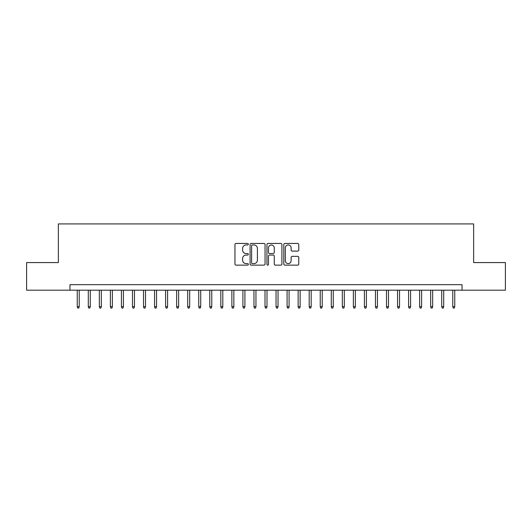 <?xml version="1.0" encoding="UTF-8"?>
<svg xmlns="http://www.w3.org/2000/svg" width="532" height="532" viewBox="0 0 532 532"><rect width="100%" height="100%" fill="white"/><g stroke="black" fill="none" stroke-linecap="round" stroke-linejoin="round"><path stroke-width="0.8" d="M248.331 244.208A0.758 0.758 0 0 0 247.573 243.45L236.048 243.45A1.084 1.084 0 0 0 234.964 244.534L234.964 264.052A1.084 1.084 0 0 0 236.048 265.135L247.573 265.135A0.758 0.758 0 0 0 248.331 264.377A0.758 0.758 0 0 0 247.573 263.613L246.077 263.613A3.471 3.471 0 0 1 242.612 260.148L242.612 258.519A3.471 3.471 0 0 1 246.077 255.054L247.573 255.054A0.758 0.758 0 0 0 248.331 254.289A0.758 0.758 0 0 0 247.573 253.531L246.077 253.531A3.471 3.471 0 0 1 242.612 250.067L242.612 248.437A3.471 3.471 0 0 1 246.077 244.966L247.573 244.966A0.758 0.758 0 0 0 248.331 244.208M297.687 251.097A1.084 1.084 0 0 0 298.771 250.007L298.771 244.534A1.084 1.084 0 0 0 297.687 243.45L284.893 243.45A1.084 1.084 0 0 0 283.809 244.534L283.809 264.052A1.084 1.084 0 0 0 284.893 265.135L297.687 265.135A1.084 1.084 0 0 0 298.771 264.052L298.771 257.435A1.084 1.084 0 0 0 297.687 256.351L292.208 256.351A1.084 1.084 0 0 0 291.124 257.435L291.124 260.713A2.899 2.899 0 0 1 288.224 263.613A2.899 2.899 0 0 1 285.325 260.713L285.325 247.872A2.899 2.899 0 0 1 288.224 244.966A2.899 2.899 0 0 1 291.124 247.872L291.124 250.007A1.084 1.084 0 0 0 292.208 251.097L297.687 251.097M69.951 290.186L26.6 290.186L26.6 262.575L58.354 262.575L58.354 223.919L473.646 223.919L473.646 262.575L505.4 262.575L505.4 290.186L462.049 290.186L462.049 284.667L69.951 284.667L69.951 290.186L462.049 290.186M265.049 244.534A1.084 1.084 0 0 0 263.965 243.45L251.177 243.45A1.084 1.084 0 0 0 250.093 244.534L250.093 264.052A1.084 1.084 0 0 0 251.177 265.135L263.965 265.135A1.084 1.084 0 0 0 265.049 264.052L265.049 244.534M268.035 243.45L280.823 243.45A1.084 1.084 0 0 1 281.907 244.534L281.907 264.052A1.084 1.084 0 0 1 280.823 265.135L275.35 265.135A1.084 1.084 0 0 1 274.266 264.052L274.266 256.138A1.084 1.084 0 0 0 273.182 255.054L269.551 255.054A1.084 1.084 0 0 0 268.467 256.138L268.467 264.377A0.758 0.758 0 0 1 267.709 265.135A0.758 0.758 0 0 1 266.951 264.377L266.951 244.534A1.084 1.084 0 0 1 268.035 243.45M252.368 244.966A0.758 0.758 0 0 0 251.609 245.731L251.609 262.855A0.758 0.758 0 0 0 252.368 263.613L253.937 263.613A3.471 3.471 0 0 0 257.408 260.148L257.408 248.437A3.471 3.471 0 0 0 253.937 244.966L252.368 244.966M274.266 247.925A2.899 2.899 0 0 0 271.367 245.026A2.899 2.899 0 0 0 268.467 247.925L268.467 252.447A1.084 1.084 0 0 0 269.551 253.531L273.182 253.531A1.084 1.084 0 0 0 274.266 252.447L274.266 247.925M79.228 306.645L78.789 308.081L77.685 308.081L77.24 306.645L79.228 306.645L79.228 290.186M77.24 306.645L77.24 290.186M90.274 306.645L89.835 308.081L88.731 308.081L88.285 306.645L90.274 306.645L90.274 290.186M88.285 306.645L88.285 290.186M101.319 306.645L100.88 308.081L99.77 308.081L99.331 306.645L101.319 306.645L101.319 290.186M99.331 306.645L99.331 290.186M112.365 306.645L111.92 308.081L110.816 308.081L110.377 306.645L112.365 306.645L112.365 290.186M110.377 306.645L110.377 290.186M123.411 306.645L122.965 308.081L121.861 308.081L121.422 306.645L123.411 306.645L123.411 290.186M121.422 306.645L121.422 290.186M134.456 306.645L134.011 308.081L132.907 308.081L132.468 306.645L134.456 306.645L134.456 290.186M132.468 306.645L132.468 290.186M145.502 306.645L145.056 308.081L143.953 308.081L143.514 306.645L145.502 306.645L145.502 290.186M143.514 306.645L143.514 290.186M156.541 306.645L156.102 308.081L154.998 308.081L154.559 306.645L156.541 306.645L156.541 290.186M154.559 306.645L154.559 290.186M167.587 306.645L167.148 308.081L166.044 308.081L165.598 306.645L167.587 306.645L167.587 290.186M165.598 306.645L165.598 290.186M178.632 306.645L178.193 308.081L177.09 308.081L176.644 306.645L178.632 306.645L178.632 290.186M176.644 306.645L176.644 290.186M189.678 306.645L189.239 308.081L188.135 308.081L187.69 306.645L189.678 306.645L189.678 290.186M187.69 306.645L187.69 290.186M200.724 306.645L200.285 308.081L199.181 308.081L198.735 306.645L200.724 306.645L200.724 290.186M198.735 306.645L198.735 290.186M211.769 306.645L211.33 308.081L210.22 308.081L209.781 306.645L211.769 306.645L211.769 290.186M209.781 306.645L209.781 290.186M222.815 306.645L222.369 308.081L221.265 308.081L220.827 306.645L222.815 306.645L222.815 290.186M220.827 306.645L220.827 290.186M233.861 306.645L233.415 308.081L232.311 308.081L231.872 306.645L233.861 306.645L233.861 290.186M231.872 306.645L231.872 290.186M244.906 306.645L244.461 308.081L243.357 308.081L242.918 306.645L244.906 306.645L244.906 290.186M242.918 306.645L242.918 290.186M255.952 306.645L255.506 308.081L254.402 308.081L253.964 306.645L255.952 306.645L255.952 290.186M253.964 306.645L253.964 290.186M266.991 306.645L266.552 308.081L265.448 308.081L265.009 306.645L266.991 306.645L266.991 290.186M265.009 306.645L265.009 290.186M278.037 306.645L277.598 308.081L276.494 308.081L276.048 306.645L278.037 306.645L278.037 290.186M276.048 306.645L276.048 290.186M289.082 306.645L288.643 308.081L287.539 308.081L287.094 306.645L289.082 306.645L289.082 290.186M287.094 306.645L287.094 290.186M300.128 306.645L299.689 308.081L298.585 308.081L298.139 306.645L300.128 306.645L300.128 290.186M298.139 306.645L298.139 290.186M311.173 306.645L310.735 308.081L309.631 308.081L309.185 306.645L311.173 306.645L311.173 290.186M309.185 306.645L309.185 290.186M322.219 306.645L321.78 308.081L320.67 308.081L320.231 306.645L322.219 306.645L322.219 290.186M320.231 306.645L320.231 290.186M333.265 306.645L332.819 308.081L331.715 308.081L331.276 306.645L333.265 306.645L333.265 290.186M331.276 306.645L331.276 290.186M344.31 306.645L343.865 308.081L342.761 308.081L342.322 306.645L344.31 306.645L344.31 290.186M342.322 306.645L342.322 290.186M355.356 306.645L354.911 308.081L353.807 308.081L353.368 306.645L355.356 306.645L355.356 290.186M353.368 306.645L353.368 290.186M366.402 306.645L365.956 308.081L364.852 308.081L364.413 306.645L366.402 306.645L366.402 290.186M364.413 306.645L364.413 290.186M377.441 306.645L377.002 308.081L375.898 308.081L375.459 306.645L377.441 306.645L377.441 290.186M375.459 306.645L375.459 290.186M388.486 306.645L388.047 308.081L386.944 308.081L386.498 306.645L388.486 306.645L388.486 290.186M386.498 306.645L386.498 290.186M399.532 306.645L399.093 308.081L397.989 308.081L397.544 306.645L399.532 306.645L399.532 290.186M397.544 306.645L397.544 290.186M410.578 306.645L410.139 308.081L409.035 308.081L408.589 306.645L410.578 306.645L410.578 290.186M408.589 306.645L408.589 290.186M421.623 306.645L421.184 308.081L420.081 308.081L419.635 306.645L421.623 306.645L421.623 290.186M419.635 306.645L419.635 290.186M432.669 306.645L432.23 308.081L431.12 308.081L430.681 306.645L432.669 306.645L432.669 290.186M430.681 306.645L430.681 290.186M443.715 306.645L443.269 308.081L442.165 308.081L441.726 306.645L443.715 306.645L443.715 290.186M441.726 306.645L441.726 290.186M454.76 306.645L454.315 308.081L453.211 308.081L452.772 306.645L454.76 306.645L454.76 290.186M452.772 306.645L452.772 290.186"/></g></svg>
